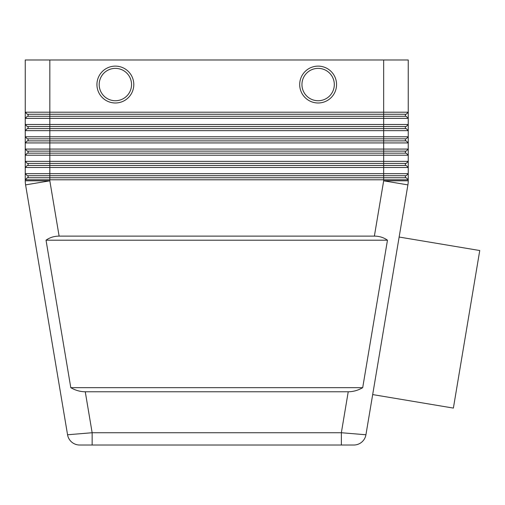 <?xml version="1.0" encoding="UTF-8"?>
<svg xmlns="http://www.w3.org/2000/svg" width="505" height="505" viewBox="0 0 505 505"><rect width="100%" height="100%" fill="white"/><g stroke="black" fill="none" stroke-linecap="round" stroke-linejoin="round"><path stroke-width="0.76" d="M318.125 66.123A18.432 18.432 0 0 1 336.557 84.556A18.432 18.432 0 0 1 318.125 102.988A18.432 18.432 0 0 1 299.692 84.556A18.432 18.432 0 0 1 318.125 66.123M115.367 102.988A18.432 18.432 0 0 0 133.8 84.556A18.432 18.432 0 0 0 115.367 66.123A18.432 18.432 0 0 0 96.935 84.556A18.432 18.432 0 0 0 115.367 102.988M348.229 391.773L85.263 391.773C80.257 391.735 75.434 390.365 70.795 387.676L46.031 240.21C49.761 237.52 54.123 236.151 59.117 236.113L374.375 236.113C379.369 236.151 383.731 237.52 387.468 240.21L362.697 387.676C358.058 390.365 353.235 391.735 348.229 391.773L341.355 432.734L365.929 434.767A12.29 12.29 0 0 1 353.809 445.019L79.683 445.019L92.144 445.019L92.144 432.734L67.563 434.767A12.29 12.29 0 0 0 71.742 442.115A12.29 12.29 0 0 1 67.563 434.767L25.591 184.887A24.575 24.575 0 0 1 25.332 182.861A24.575 24.575 0 0 0 25.591 184.887L49.825 180.815L25.25 180.815L25.25 179.793L408.242 179.793L408.242 173.651L25.25 173.651L25.25 180.815A24.575 24.575 0 0 0 25.332 182.861M85.263 391.773L92.144 432.734L341.355 432.734L341.355 445.019L353.809 445.019A12.29 12.29 0 0 0 361.75 442.115A12.29 12.29 0 0 1 353.809 445.019M33.898 116.302L27.295 116.302L25.25 118.353L408.242 118.353L408.242 112.205L406.197 114.256L383.667 114.256L383.667 116.302L33.898 116.302M399.594 116.302L383.667 116.302L383.667 124.495L25.25 124.495L27.295 126.54L406.197 126.54L408.242 124.495L383.667 124.495L383.667 128.592L27.295 128.592L25.25 130.637L408.242 130.637L408.242 118.353L406.197 116.302L399.594 116.302M408.242 59.981L408.242 112.205L408.242 59.981L383.667 59.981L383.667 112.205L25.25 112.205L25.25 142.928L408.242 142.928L408.242 136.786L25.25 136.786L27.295 138.831L406.197 138.831L408.242 136.786L408.242 130.637L406.197 128.592L383.667 128.592L383.667 140.876L27.295 140.876L25.25 142.928L25.25 155.218L408.242 155.218L408.242 149.07L25.25 149.07L27.295 151.121L406.197 151.121L408.242 149.07L408.242 142.928L406.197 140.876L383.667 140.876L383.667 153.166L27.295 153.166L25.25 155.218L25.25 167.502L408.242 167.502L408.242 161.36L25.25 161.36L27.295 163.405L406.197 163.405L408.242 161.36L408.242 155.218L406.197 153.166L383.667 153.166L383.667 165.457L27.295 165.457L25.25 167.502L25.25 173.651L27.295 175.696L406.197 175.696L408.242 173.651L408.242 167.502L406.197 165.457L383.667 165.457L383.667 177.747L27.295 177.747L25.25 179.793M408.242 112.205L383.667 112.205L383.667 114.256L49.825 114.256L49.825 180.815L59.117 236.113M49.825 59.981L25.25 59.981L25.25 112.205L27.295 114.256L49.825 114.256L49.825 59.981L383.667 59.981M374.375 236.113L383.667 180.815L408.242 180.815A24.575 24.575 0 0 1 408.16 182.861A24.575 24.575 0 0 0 408.242 180.815L408.242 179.793L406.197 177.747L383.667 177.747L383.667 180.815L407.901 184.887L365.929 434.767A12.29 12.29 0 0 1 361.75 442.115A12.29 12.29 0 0 0 365.929 434.767M399.146 237.041L479.75 250.53L453.383 408.091L372.684 394.582M46.031 240.21L387.468 240.21M70.795 387.676L362.697 387.676M405.376 175.696L405.376 177.747M28.116 175.696L28.116 177.747M405.376 163.405L405.376 165.457M28.116 163.405L28.116 165.457M405.376 151.121L405.376 153.166M28.116 151.121L28.116 153.166M405.376 138.831L405.376 140.876M28.116 138.831L28.116 140.876M405.376 126.54L405.376 128.592M28.116 126.54L28.116 128.592M405.376 114.256L405.376 116.302M28.116 114.256L28.116 116.302M79.67 445.019L79.683 445.019A12.29 12.29 0 0 1 67.563 434.767M79.683 445.019A12.29 12.29 0 0 1 71.742 442.115A12.29 12.29 0 0 0 79.683 445.019A12.29 12.29 0 0 1 71.742 442.115M408.16 182.861A24.575 24.575 0 0 1 407.901 184.887M318.125 68.377A16.179 16.179 0 0 1 334.31 84.556A16.179 16.179 0 0 1 318.125 100.735A16.179 16.179 0 0 1 301.946 84.556A16.179 16.179 0 0 1 318.125 68.377M115.367 68.377A16.179 16.179 0 0 0 99.188 84.556A16.179 16.179 0 0 0 115.367 100.735A16.179 16.179 0 0 0 131.546 84.556A16.179 16.179 0 0 0 115.367 68.377"/></g></svg>
